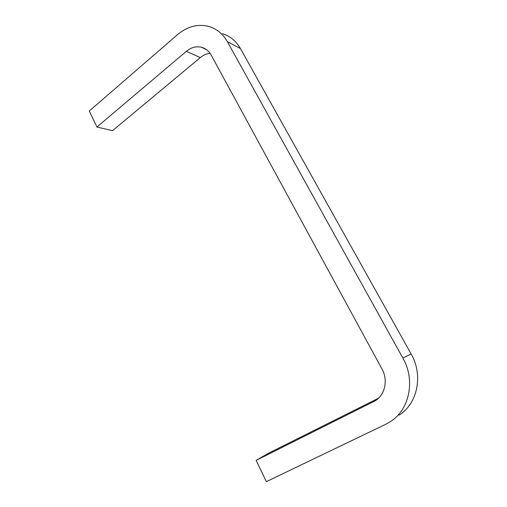 <?xml version="1.0" encoding="UTF-8"?>
<svg xmlns="http://www.w3.org/2000/svg" width="507" height="507" viewBox="0 0 507 507"><rect width="100%" height="100%" fill="white"/><g stroke="black" fill="none" stroke-linecap="round" stroke-linejoin="round"><path stroke-width="0.76" d="M222.503 33.703C230.102 36.048 236.072 40.985 240.413 48.52L411.114 353.962C423.408 375.028 417.717 403.445 399.123 415.163M385.574 424.365L390.472 421.583C409.675 409.498 415.563 379.971 402.862 358.05L227.396 41.726C222.947 33.956 216.838 28.886 209.068 26.51C197.939 23.658 187.406 26.377 177.488 34.666L89.276 111.014L96.932 127.029L186.373 51.308C191.126 47.424 196.146 46.074 201.425 47.246C205.614 48.361 208.871 50.985 211.197 55.13L381.942 368.912C388.413 380.275 384.908 395.466 374.603 401.119L256.168 460.362L266.333 481.65L385.574 424.365M256.168 460.362L268.602 453.195L378.488 398.198M210.094 53.349C206.577 53.704 203.313 55.117 200.303 57.589L112.567 130.635L96.932 127.029M411.114 353.962L402.862 358.05M240.413 48.52L227.396 41.726M200.303 57.589L186.373 51.308M376.46 399.903L373.482 401.728M206.552 49.686L201.425 47.246M375.421 400.619L374.603 401.119"/></g></svg>

